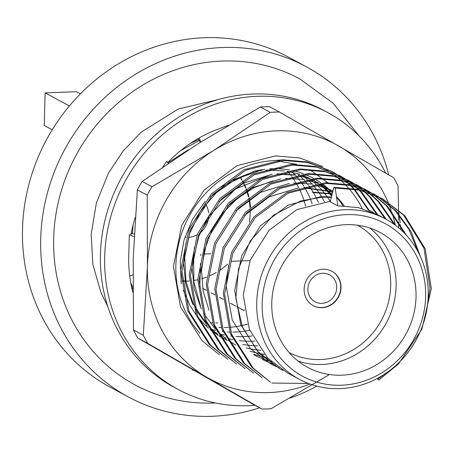 <?xml version="1.0" encoding="UTF-8"?>
<svg xmlns="http://www.w3.org/2000/svg" width="454" height="454" viewBox="0 0 454 454"><rect width="100%" height="100%" fill="white"/><g stroke="black" fill="none" stroke-linecap="round" stroke-linejoin="round"><path stroke-width="0.68" d="M385.656 173.088A157.351 145.586 118.3 0 0 327.476 112.422A157.351 145.586 118.3 0 0 257.265 96.31A157.351 145.586 118.3 0 0 110.322 218.278A157.351 145.586 118.3 0 0 178.411 389.583A157.351 145.586 118.3 0 0 248.622 405.694A157.351 145.586 118.3 0 0 254.995 405.314M290.061 398.039A157.351 145.586 118.3 0 0 316.75 386.121M400.854 229.752A157.351 145.586 118.3 0 0 400.422 224.747M400.218 222.891A157.351 145.586 118.3 0 0 399.117 215.026M398.947 214.027A157.351 145.586 118.3 0 0 398.578 211.967M327.476 112.422L323.214 110.129A157.351 145.586 118.3 0 0 252.997 94.018A157.351 145.586 118.3 0 0 106.06 215.985A157.351 145.586 118.3 0 0 174.143 387.29L178.411 389.583M135.173 217.693A131.836 121.978 118.3 0 0 130.826 235.354L129.322 234.724L128.811 253.604A131.836 121.978 118.3 0 0 128.737 255.63A131.836 121.978 118.3 0 0 132.812 292.2M228.26 125.344L219.872 128.488A131.836 121.978 118.3 0 0 218.005 129.169A131.836 121.978 118.3 0 0 167.696 162.606M194.153 370.526L192.246 369.948L192.592 369.63M162.776 166.958L166.834 161.215L168.133 163.304M198.046 138.612L200.435 142.221M200.668 142.074L199.289 137.903M134.202 234.071L131.161 233.526M134.066 236.835L129.322 234.724M132.897 274.976L129.725 276.021M329.462 374.522L271.106 408.708A150.972 139.684 118.3 0 1 266.521 408.952A150.972 139.684 118.3 0 1 261.941 409.048L252.072 403.742L137.789 338.043A150.972 139.684 118.3 0 1 133.436 329.927L143.305 335.234A150.972 139.684 118.3 0 0 147.658 343.349L137.789 338.043M387.898 201.837A133.113 123.159 118.3 0 0 338.707 146.035A133.113 123.159 118.3 0 0 213.301 150.711A133.113 123.159 118.3 0 0 147.436 266.373A133.113 123.159 118.3 0 0 206.973 377.37A133.113 123.159 118.3 0 0 269.182 392.562A133.113 123.159 118.3 0 0 309.94 384.022M274.812 112.115A150.972 139.684 118.3 0 0 270.226 112.359L260.358 107.053A150.972 139.684 118.3 0 1 264.943 106.809A150.972 139.684 118.3 0 1 269.528 106.713L279.392 112.019A150.972 139.684 118.3 0 0 274.812 112.115M199.834 333.179A102.933 95.232 -61.7 0 1 184.018 227.068A102.933 95.232 -61.7 0 1 270.505 160.847L283.705 159.757M289.556 169.978A92.673 85.744 118.3 0 0 271.957 168.752A92.673 85.744 118.3 0 0 269.67 168.871M264.722 169.336A92.673 85.744 118.3 0 0 253.48 171.493L219.77 187.593M205.112 201.292L192.462 219.509L184.018 240.115L180.227 261.879L181.271 283.722M222.806 338.088L219.696 336.329M218.357 335.512L210.06 329.581M208.471 328.253L198.267 317.777M196.242 315.195L189.732 305.082L183.314 290.191M181.123 282.246L180.902 281.242M277.752 160.96L296.502 164.291M309.679 169.66L327.737 182.65M305.729 162.044L321.12 166.981A106.321 98.37 118.3 0 1 323.197 168.065L325.302 169.234M284.374 170.914L265.817 170.074M261.867 170.335L253.48 171.493M312.318 179.642L314.656 180.97M315.15 181.265L318.339 183.297M319.383 184.012L322.925 186.645M323.339 186.969L326.727 189.851M327.13 190.215L330.364 193.353M330.745 193.744L331.948 195.033M342.946 205.793A92.673 85.744 118.3 0 0 340.307 201.934M339.995 201.502A92.673 85.744 118.3 0 0 337.277 198.001M330.841 191.032A92.673 85.744 118.3 0 0 328.424 188.802M328.174 188.58A92.673 85.744 118.3 0 0 326.795 187.394M326.761 187.366A92.673 85.744 118.3 0 0 322.073 183.722M321.074 183.013A92.673 85.744 118.3 0 0 314.741 179.029M313.504 178.348A92.673 85.744 118.3 0 0 305.36 174.518M303.698 173.871A92.673 85.744 118.3 0 0 292.092 170.471M395.247 224.787A133.113 123.159 118.3 0 0 391.671 211.757M391.183 210.321A133.113 123.159 118.3 0 0 389.129 204.805M388.885 204.192A133.113 123.159 118.3 0 0 387.983 202.024M362.275 208.579A106.321 98.37 118.3 0 0 361.407 206.893M361.191 206.485A106.321 98.37 118.3 0 0 360.743 205.651M360.737 205.639A106.321 98.37 118.3 0 0 348.683 188.365M348.144 187.757A106.321 98.37 118.3 0 0 344.983 184.392M344.416 183.819A106.321 98.37 118.3 0 0 341.045 180.63M340.438 180.09A106.321 98.37 118.3 0 0 336.806 177.043M336.142 176.515A106.321 98.37 118.3 0 0 332.09 173.53M331.324 173.002A106.321 98.37 118.3 0 0 326.352 169.841M325.314 169.24A106.321 98.37 118.3 0 0 323.197 168.065M398.55 209.748L398.027 185.834A150.972 139.684 118.3 0 0 393.675 177.718L279.392 112.019M142.164 181.413L152.033 186.719A150.972 139.684 118.3 0 0 147.215 195.18L137.352 189.868A150.972 139.684 118.3 0 1 142.164 181.413L199.09 143.067L260.358 107.053M152.033 186.719L213.301 150.711L270.226 112.359M133.436 329.927L133.221 258.729L137.352 189.868M143.305 335.234L147.436 266.373L147.215 195.18M261.941 409.048L147.658 343.349M398.555 210.185L398.595 213.624M398.601 214.413L398.646 220.36M398.652 221.717L398.663 227.851M330.892 193.455L327.601 190.334M327.198 189.976L323.753 187.105M323.333 186.776L319.735 184.154M318.447 183.285L315.416 181.39M314.906 181.089L312.5 179.739M310.394 178.643L301.638 174.921M299.844 174.308L287.166 171.289M205.628 204.13A21.264 19.675 -61.7 0 1 208.624 212.818M208.709 216.331A21.264 19.675 -61.7 0 1 200.14 232.817M197.149 234.809A21.264 19.675 -61.7 0 1 188.41 237.346M186.327 280.833A65.802 60.881 -61.7 0 1 185.845 280.85M185.028 280.867A65.802 60.881 -61.7 0 1 182.219 280.844M189.267 281.003A65.802 60.881 -61.7 0 1 186.895 281.139A65.802 60.881 -61.7 0 1 185.902 281.168M185.084 281.179A65.802 60.881 -61.7 0 1 182.241 281.128M388.703 174.847A187.547 173.519 118.3 0 0 306.246 66.715L288.057 56.932A187.547 173.519 118.3 0 0 204.368 37.733A187.547 173.519 118.3 0 0 29.232 183.104A187.547 173.519 118.3 0 0 110.384 387.285L128.578 397.068A187.547 173.519 118.3 0 0 212.262 416.267A187.547 173.519 118.3 0 0 259.637 407.811M306.246 66.715A187.547 173.519 118.3 0 0 222.562 47.517A187.547 173.519 118.3 0 0 47.426 192.888A187.547 173.519 118.3 0 0 128.578 397.068M359.069 135.928L333.162 103.228L299.725 78.843A173.786 160.784 118.3 0 0 222.182 61.046A173.786 160.784 118.3 0 0 59.9 195.753A173.786 160.784 118.3 0 0 135.093 384.941C159.541 397.948 185.799 403.981 213.885 403.05L215.44 402.982M341.516 385.213A86.759 80.267 118.3 0 0 425.636 296.876A86.759 80.267 118.3 0 0 346.283 214.634A86.759 80.267 118.3 0 0 262.168 302.966A86.759 80.267 118.3 0 0 341.516 385.213M344.978 209.686A91.01 84.206 -61.7 0 1 385.588 219.004A91.01 84.206 -61.7 0 1 424.967 318.084A91.01 84.206 -61.7 0 1 339.978 388.63A91.01 84.206 -61.7 0 1 299.373 379.311A91.01 84.206 -61.7 0 1 259.994 280.231A91.01 84.206 -61.7 0 1 344.978 209.686M346.005 224.668A76.55 70.824 118.3 0 0 274.517 284A76.55 70.824 118.3 0 0 307.642 367.337A76.55 70.824 118.3 0 0 341.8 375.174A76.55 70.824 118.3 0 0 413.282 315.842A76.55 70.824 118.3 0 0 380.163 232.505A76.55 70.824 118.3 0 0 346.005 224.668M369.749 228.016A76.55 70.824 -61.7 0 1 391.581 310.979A76.55 70.824 -61.7 0 1 321.903 364.477A76.55 70.824 -61.7 0 1 298.159 361.123M289.141 352.554A72.3 66.891 118.3 0 0 320.598 359.528A72.3 66.891 118.3 0 0 387.983 303.964A72.3 66.891 118.3 0 0 357.627 225.218M323.117 269.222A19.562 18.098 118.3 0 0 304.85 284.386A19.562 18.098 118.3 0 0 313.317 305.684A19.562 18.098 118.3 0 0 322.045 307.687A19.562 18.098 118.3 0 0 340.313 292.524A19.562 18.098 118.3 0 0 331.851 271.225A19.562 18.098 118.3 0 0 323.117 269.222M313.175 305.61A19.562 18.098 118.3 0 0 321.761 307.534A19.562 18.098 118.3 0 0 340.006 292.455A19.562 18.098 118.3 0 0 331.704 271.151M322.72 273.251A15.311 14.165 118.3 0 0 308.419 285.118A15.311 14.165 118.3 0 0 315.048 301.785A15.311 14.165 118.3 0 0 321.88 303.351A15.311 14.165 118.3 0 0 336.176 291.485A15.311 14.165 118.3 0 0 329.547 274.818A15.311 14.165 118.3 0 0 322.72 273.251M287.433 171.334L289.788 174.075M290.14 174.512L291.207 175.868M291.837 176.697L293.006 178.308M293.341 178.785L295.219 181.594M295.77 182.48L296.031 182.9M296.343 183.416L298.738 187.712M299.226 188.66L301.399 193.353M301.655 193.966L303.675 199.34M303.896 200.004L305.61 205.963M337.872 205.866L335.154 187.996L333.883 187.315L330.257 201.769L337.872 205.866L358.388 207.614L377.802 214.816L385.588 219.004M299.373 379.311L287.325 372.83L267.65 357.99L249.342 329.371L243.236 295.089L250.188 260.324L269.052 230.314L296.876 209.6L330.393 201.236M369.715 210.469L373.466 212.665M331.477 196.917L320.819 196.69L288.347 205.009L260.522 225.729L241.659 255.733L234.712 290.503L240.813 324.786L259.12 353.405L279.726 368.744L257.531 351.203L242.368 326.852L235.825 298.301L238.571 268.615L250.245 240.989L273.473 215.213L300.616 200.98L321.733 197.184L331.375 197.325M313.203 192.598L332.203 194.023M312.29 192.104L332.271 193.739M304.679 188.013L332.748 191.849M303.766 187.519L332.788 191.679M294.005 183.002L312.897 184.103M315.331 184.591L333.015 190.776M285.481 178.411L304.373 179.517M306.802 180.005L318.004 183.342M319.622 183.983L327.578 187.808M279.096 174.251L294.879 175.108M276.951 173.825L295.843 174.932M298.278 175.414L309.48 178.751M311.092 179.392L318.577 182.968M320.246 183.91L322.3 185.147M322.76 185.431L326.341 187.854M326.766 188.16L330.234 190.845M330.643 191.185L332.51 192.791M336.454 196.559L337.543 197.7M337.918 198.103L340.948 201.593M341.294 202.024L344.172 205.821M311.756 179.341L313.776 180.561M314.219 180.84L317.817 183.268M318.912 184.069L321.704 186.254M322.107 186.588L325.444 189.534M325.836 189.908L329.019 193.115M329.388 193.512L331.675 196.111M306.779 176.952L309.288 178.683M310.383 179.483L313.181 181.668M313.601 182.014L315.524 183.677M316.353 184.426L316.915 184.948M317.301 185.311L320.49 188.529M320.864 188.932L323.895 192.422M324.247 192.854L327.118 196.65M327.453 197.127L330.143 201.247M254.927 341.096L249.938 341.272M302.126 175.096L304.651 177.083M305.065 177.423L306.995 179.092M307.823 179.841L308.385 180.363M308.788 180.743L311.96 183.938M312.948 185.011L315.365 187.837M315.723 188.268L318.589 192.065M318.924 192.536L321.614 196.661M321.926 197.178L324.417 201.655M252.203 335.932L247.021 336.465M246.397 336.505L241.409 336.681M297.376 173.547L298.471 174.506M299.299 175.255L299.861 175.777M300.253 176.146L303.437 179.353M304.418 180.425L306.842 183.246M307.193 183.683L308.26 185.045M308.89 185.873L310.065 187.479M310.394 187.95L313.084 192.076M313.396 192.587L315.893 197.07M316.177 197.626L318.453 202.529M249.717 330.325L244.32 331.261M243.673 331.346L238.486 331.88M237.868 331.919L232.879 332.095M292.484 172.287L294.907 174.767M295.889 175.84L298.312 178.66M298.675 179.103L299.736 180.454M300.366 181.288L301.535 182.894M301.865 183.365L303.743 186.18M304.299 187.065L304.56 187.485M304.872 188.001L307.364 192.485M307.653 193.046L309.923 197.938M310.178 198.546L312.199 203.925M247.515 324.196L241.863 325.597M241.188 325.739L235.785 326.676M235.144 326.761L229.962 327.294M228.214 327.402L224.333 327.51M283.126 370.407L279.505 368.62M279.074 367.734L275.118 366.06M274.602 365.822L270.976 364.034M271.203 364.159L250.597 348.82L232.283 320.201L226.183 285.918L228.629 265.596M275.158 364.795L271.061 363.348M270.544 363.143L266.594 361.475M266.072 361.236L262.446 359.449M244.581 215.378L269.194 196.883L297.852 188.013M271.384 361.588L267.151 360.374M266.629 360.209L262.537 358.762M262.015 358.558L258.065 356.889M257.549 356.651L253.911 354.858M236.052 210.787L260.67 192.297L289.329 183.427M208.982 310.207L203.086 290.883L201.565 270.448L204.516 249.967L211.746 230.49L222.874 213.022L237.311 198.466L254.274 187.564L272.882 180.891M267.764 358.11L263.388 357.139M262.86 357.003L258.627 355.788M258.099 355.624L254.007 354.177M227.522 206.201L252.14 187.712L280.799 178.836M200.458 305.65L193.818 281.747L193.676 257.861L199.022 235.705L208.613 216.473L235.337 189.057L269.404 175.289M264.296 354.341L259.779 353.626M259.234 353.524L254.859 352.554M254.331 352.418L250.097 351.203M235.581 345L227.829 340.159M226.364 339.104L217.126 331.125M215.321 329.258L203.557 313.22M201.247 308.851L194.21 288.71L192.07 267.571L194.516 247.248M218.998 201.616L243.611 183.127L272.269 174.251M206.377 323.713L193.353 304.203L185.964 281.52L184.721 257.304L189.698 233.299L200.498 211.246L216.303 192.723L235.978 179.046L258.082 171.237M260.993 350.261L256.328 349.824M255.767 349.756L251.249 349.041M250.71 348.939L246.335 347.968M227.051 340.409L219.299 335.574M217.841 334.513L208.602 326.539M206.791 324.672L195.033 308.635M192.723 304.265L185.686 284.125L183.547 262.985L185.992 242.663M210.469 197.03L230.887 180.845L254.739 171.266M257.861 345.857L253.048 345.715M252.464 345.676L247.799 345.239M247.243 345.165L242.725 344.455M249.337 341.272L244.519 341.124M243.934 341.09L239.275 340.653M232.913 339.62L229.287 338.798M225.717 337.816L224.52 337.447M240.807 336.686L235.989 336.539M231.392 336.142L230.728 336.062M224.384 335.029L220.763 334.212M217.188 333.225L215.968 332.85M215.463 332.691L212.949 331.829M229.798 332.061L227.443 331.953M222.863 331.556L222.227 331.482M215.86 330.444L212.205 329.615M221.268 327.47L218.942 327.368M214.339 326.971L213.692 326.891M207.33 325.859L205.344 325.427M239.939 177.134A65.802 60.881 -61.7 0 1 241.851 180.227M242.464 181.328A65.802 60.881 -61.7 0 1 243.452 183.206M243.832 183.978A65.802 60.881 -61.7 0 1 245.614 188.007M246.096 189.256A65.802 60.881 -61.7 0 1 246.647 190.788M246.936 191.633A65.802 60.881 -61.7 0 1 248.429 196.945M248.752 198.404A65.802 60.881 -61.7 0 1 248.974 199.493M249.161 200.52A65.802 60.881 -61.7 0 1 250.012 207.671M250.109 209.498A65.802 60.881 -61.7 0 1 250.126 210.015M250.148 211.269A65.802 60.881 -61.7 0 1 249.377 222.182M231.699 261.3L239.735 260.999M240.83 260.959L250.069 260.613M373.892 194.045L349.631 184.818L325.353 182.724L286.922 192.496L253.979 216.904L231.608 252.282L223.306 293.278L230.416 333.701L251.936 367.439L270.658 382.381L253.201 368.126L231.682 334.382L224.577 293.959L232.879 252.963L255.244 217.591L288.194 193.177L326.625 183.41L350.902 185.504L373.892 194.045L377.478 196.083M378.091 196.451L396.274 211.11L411.074 231.58L420.228 256.158M373.256 193.705L376.826 195.77M377.439 196.151L395.008 210.423L408.901 229.247L418.026 251.743M365.362 189.46L341.107 180.232L316.83 178.138L278.398 187.911L245.449 212.319L223.079 247.697L214.776 288.693L221.887 329.116L243.406 362.854L262.134 377.796L244.678 363.541L223.158 329.797L216.047 289.374L224.35 248.378L246.715 213L279.664 188.592L318.095 178.825L342.373 180.919L365.362 189.46L368.949 191.497M369.567 191.866L373.046 194.102M373.642 194.511L387.75 206.519L406.534 235.405M364.727 189.119L368.296 191.185M368.909 191.565L372.371 193.83M372.967 194.238L386.479 205.838L404.747 233.498M356.838 184.874L332.578 175.647L308.3 173.553L269.869 183.325L236.92 207.733L214.555 243.106L206.252 284.108L213.363 324.531L234.883 358.268L253.604 373.211L236.148 358.949L214.629 325.212L207.518 284.789L215.82 243.792L238.191 208.414L271.14 184.006L309.571 174.234L333.849 176.328L356.838 184.874L360.419 186.906M361.038 187.281L364.517 189.517M365.112 189.925L368.483 192.36M369.068 192.802L379.221 201.934L395.536 225.371M356.203 184.534L359.767 186.6M360.385 186.98L363.847 189.239M364.443 189.653L367.797 192.116M368.376 192.57L377.949 201.253L394.078 224.299M348.309 180.283L324.054 171.062L299.771 168.967L261.345 178.74L228.396 203.148L206.025 238.52L197.723 279.522L204.833 319.945L226.353 353.683L245.081 368.62L227.624 354.364L206.105 320.626L198.994 280.203L207.296 239.207L229.662 203.829L262.611 179.421L301.042 169.648L325.319 171.743L348.309 180.283L351.895 182.321M352.508 182.695L355.987 184.931M356.589 185.34L359.96 187.769M360.538 188.217L363.802 190.85M364.358 191.333L370.691 197.348L386.32 219.401M347.673 179.949L351.243 182.014M351.856 182.389L355.317 184.653M355.913 185.067L359.267 187.53M359.846 187.979L363.092 190.652M363.648 191.134L369.425 196.667L385.043 218.714M339.779 175.698L315.524 166.476L291.247 164.382L252.816 174.154L219.867 198.563L197.496 233.935L189.199 274.931L196.304 315.36L217.824 349.098L236.551 364.034L219.095 349.779L197.575 316.041L190.464 275.618L198.767 234.616L221.138 199.244L254.081 174.835L292.512 165.063L316.796 167.157L339.779 175.698L343.366 177.735M343.984 178.11L347.463 180.34M348.059 180.749L351.43 183.183M352.009 183.626L355.272 186.265M355.834 186.747L358.983 189.59M359.523 190.113L362.167 192.763L377.785 214.81M339.144 175.363L342.713 177.429M343.332 177.803L346.794 180.068M347.389 180.482L350.743 182.945M351.317 183.393L354.563 186.066M355.119 186.549L358.251 189.426M358.791 189.948L360.896 192.082L376.531 214.146M331.255 171.113L306.995 161.891L282.717 159.797L244.286 169.563L211.337 193.977L188.972 229.349L180.669 270.346L187.78 310.769L209.3 344.512L228.022 359.449L210.565 345.193L189.046 311.455L181.941 271.032L190.237 230.03L212.608 194.658L245.557 170.25L283.988 160.478L308.266 162.572L331.255 171.113L334.836 173.15M335.455 173.524L338.934 175.755M339.535 176.163L342.906 178.598M343.485 179.041L346.743 181.679M347.304 182.162L350.454 185.005M350.993 185.521L354.029 188.586M354.551 189.142L369.681 211.053M330.62 170.772L334.189 172.838M334.802 173.218L338.264 175.482M338.86 175.897L342.214 178.36M342.793 178.808L346.039 181.475M346.595 181.963L349.728 184.84M350.267 185.363L353.28 188.461M353.797 189.023L368.001 209.561M368.024 209.6L368.308 210.162M219.498 354.863L202.041 340.608L180.522 306.87L173.411 266.441L181.713 225.445L204.079 190.073L237.028 165.665L275.459 155.892L299.736 157.986L322.726 166.527M131.371 233.56L131.654 231.075M180.686 150.603L199.414 140.485M190.408 143.396L198.761 139.548M132.812 287.291L130.758 282.797M132.806 289.124L131.473 286.463M167.844 162.838L188.376 149.792M217.755 322.89L215.837 322.925M212.744 322.885L210.401 322.783M132.42 233.753L133.113 224.872M333.883 187.315L358.161 189.409L382.421 198.631L404.803 215.695L425.256 248.86L431.3 288.71L421.931 329.133L398.499 363.938L378.908 379.936L377.637 379.255L387.097 372.439M381.786 198.29L403.532 215.009L423.985 248.179L430.029 288.029L426.385 312.046M335.154 187.996L359.432 190.09L382.421 198.631M271.929 383.062L308.425 383.454M236.75 306.62L244.161 310.61L244.19 309.713M202.637 288.273L206.326 290.259M211.138 292.847L214.856 294.845M219.674 297.432L223.379 299.43M230.53 303.272L235.808 306.115M199.817 286.758L200.027 279.193M200.038 278.733L200.458 263.723M200.691 255.449L201.003 254.132M203.568 254.041L210.86 253.769M69.4 105.935L45.133 92.883L44.225 125.491L52.227 129.793M45.133 92.883L76.385 91.719L80.375 93.865M240.223 177.009A65.802 60.881 -61.7 0 1 242.135 180.045M242.759 181.14A65.802 60.881 -61.7 0 1 243.781 183.041M244.167 183.802A65.802 60.881 -61.7 0 1 245.96 187.763M246.454 189A65.802 60.881 -61.7 0 1 247.027 190.555M247.322 191.401A65.802 60.881 -61.7 0 1 248.843 196.61M249.178 198.052A65.802 60.881 -61.7 0 1 249.416 199.175M249.615 200.191A65.802 60.881 -61.7 0 1 250.529 207.183M227.567 264.16A65.802 60.881 -61.7 0 1 219.373 270.522M216.2 272.491A65.802 60.881 -61.7 0 1 210.066 275.646M206.581 277.093A65.802 60.881 -61.7 0 1 201.638 278.75M197.723 279.749A65.802 60.881 -61.7 0 1 193.659 280.504M186.1 237.323A21.264 19.675 -61.7 0 1 184.903 237.204M370.197 210.724L369.278 210.23M107.78 306.45L100.981 292.637L92.849 264.364L91.169 234.287L96.39 202.949L108.444 173.195L123.023 151.125L141.194 132.165L178.172 109.056L219.174 99.324"/></g></svg>
